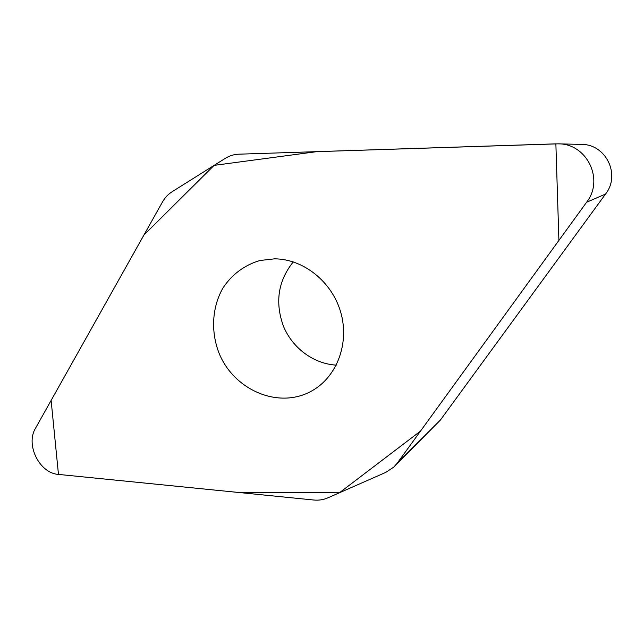 <?xml version="1.0" encoding="UTF-8"?>
<svg xmlns="http://www.w3.org/2000/svg" width="644" height="644" viewBox="0 0 644 644"><rect width="100%" height="100%" fill="white"/><g stroke="black" fill="none" stroke-linecap="round" stroke-linejoin="round"><path stroke-width="0.97" d="M238.94 154.182C234.013 154.367 229.425 155.784 225.191 158.416L172.101 191.743C168.108 194.279 164.88 197.716 162.433 202.047L35.501 428.268C25.317 444.746 39.509 473.332 58.467 474.411L313.805 500.018C318.756 500.493 323.425 499.776 327.82 497.876L385.812 472.374L393.782 467.093L397.235 463.165L586.587 202.256C604.644 179.475 586.636 143.081 557.784 143.845L238.94 154.182M557.784 143.845L581.001 144.385C605.738 143.757 621.025 174.629 605.537 194.061L440.367 420.089L394.917 465.958M274.561 258.84C303.413 258.928 332.095 281.742 340.773 312.445C349.603 343.099 337.078 376.458 312.493 390.522C279.375 409.938 233.571 390.336 218.791 352.501C210.717 331.161 212.118 307.188 222.8 288.271C231.615 274.658 244.664 264.845 260.12 260.482L274.561 258.84M293.27 261.883C278.015 280.985 274.779 302.519 283.553 326.492C292.609 348.195 313.733 363.892 336.281 365.124M58.467 474.411L51.126 400.415L143.91 235.052L214.106 165.371L316.856 151.638L555.869 143.853L558.903 240.405L420.5 431.11L339.42 492.773L240.059 492.62L58.467 474.411M586.587 202.256L605.537 194.061M397.235 463.165L440.367 420.089M312.493 390.522L314.481 389.314"/></g></svg>
